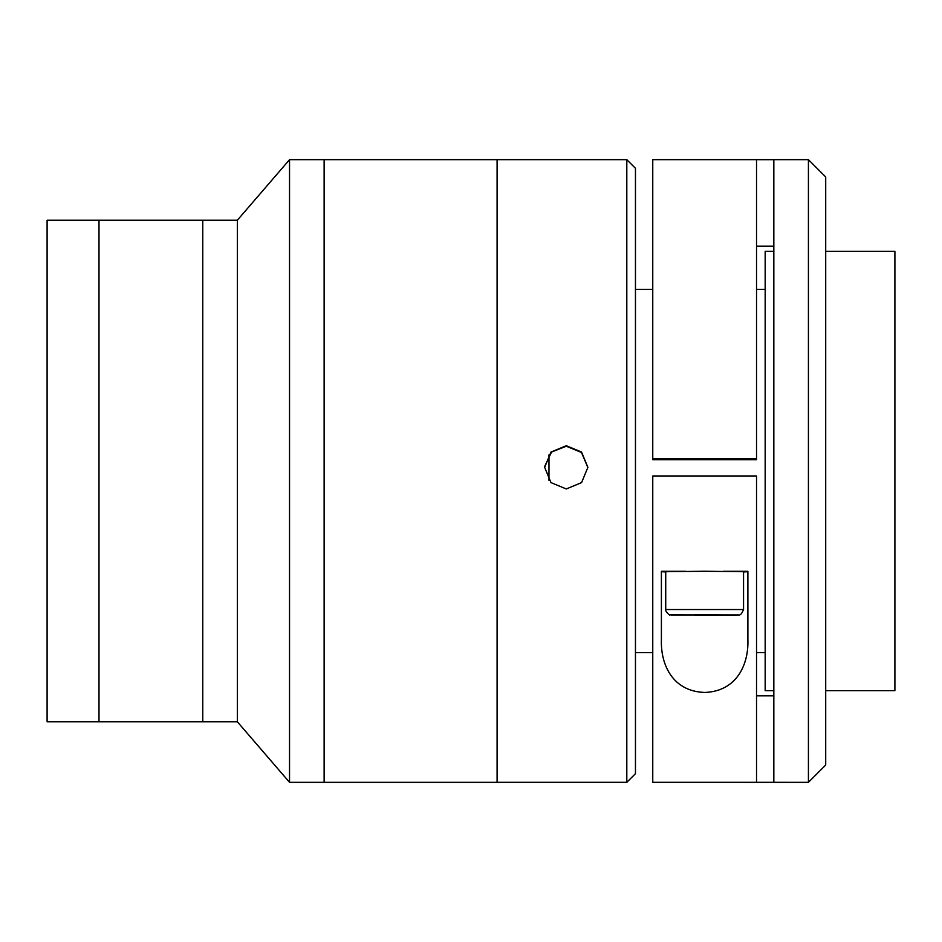 <?xml version="1.0" encoding="UTF-8"?>
<svg xmlns="http://www.w3.org/2000/svg" width="942" height="942" viewBox="0 0 942 942"><rect width="100%" height="100%" fill="white"/><g stroke="black" fill="none" stroke-linecap="round" stroke-linejoin="round"><path stroke-width="1.41" d="M237.36 220.204L237.36 721.796L98.992 721.796L98.992 220.204L47.1 220.204L47.1 721.796L98.992 721.796L98.992 220.204L237.36 220.204L289.535 159.669L324.13 159.669L324.13 782.331L289.535 782.331L289.535 159.669M237.36 721.796L289.535 782.331M202.765 721.796L202.765 220.204L202.765 721.796M497.093 782.331L497.093 159.669L324.13 159.669L324.13 782.331L497.093 782.331L497.093 159.669L626.807 159.669L626.807 782.307L497.093 782.307M548.974 480.302L548.974 454.88M566.272 488.957L550.988 482.622L544.653 467.338L550.988 452.054L566.272 445.719L581.555 452.042L587.89 467.338L581.567 482.622L566.272 488.957M587.89 467.585L581.473 452.466L566.272 446.237L551.517 452.042L544.712 466.361M626.807 159.669L635.461 168.324L635.461 773.676L626.807 782.331M825.71 690.663L894.9 690.663L894.9 251.337L825.71 251.337M773.829 690.663L765.175 690.663L765.175 251.337L773.829 251.337M808.424 782.307L808.424 159.669L773.829 159.669L773.829 782.307L756.532 782.307L756.532 475.981L652.759 475.981L652.759 782.307L808.424 782.331L825.71 765.034L825.71 176.966L808.424 159.669M756.532 458.683L652.759 458.683L652.759 459.708L756.532 459.708L756.532 159.669L773.829 159.693M635.461 289.394L652.759 289.394L652.759 267.834L652.759 458.683L652.759 159.669L756.532 159.669M773.829 695.832L756.532 695.832M756.532 246.168L773.829 246.168M722.373 459.296L686.918 459.296L722.373 459.296M723.432 571.311L747.889 571.311L747.889 640.03C748.713 663.345 737.551 691.216 704.816 692.452C671.952 691.428 660.601 663.674 661.402 640.03L661.402 571.311L685.858 571.311M747.889 571.712L743.556 571.935M665.723 571.935L661.402 571.712M665.723 609.545L665.723 571.712L704.64 571.252L743.556 571.712L743.556 609.545C740.094 617.505 739.14 614.125 736.314 615.079L670.045 614.855C669.986 616.515 664.051 609.521 665.723 609.545L743.556 609.545M694.654 614.749L724.61 614.949L694.654 615.15M738.151 614.949L671.128 614.949L738.151 614.949M765.175 652.606L756.532 652.606M652.759 652.606L635.461 652.606M765.175 289.394L756.532 289.394"/></g></svg>
